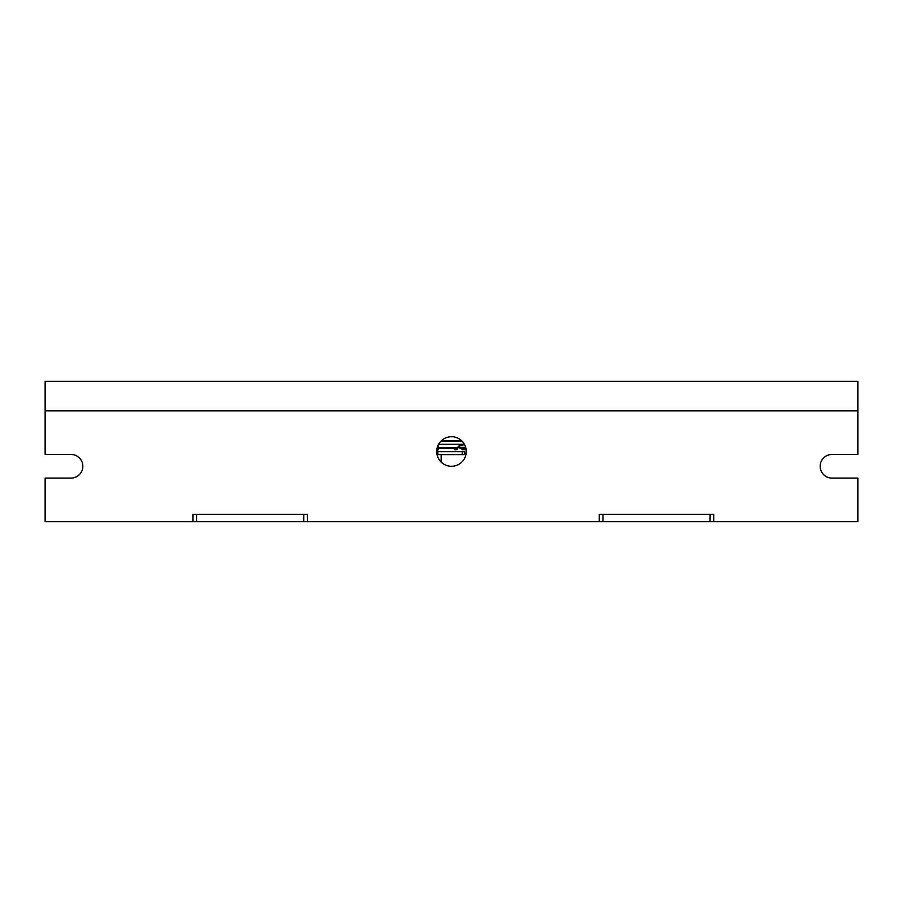 <?xml version="1.0" encoding="UTF-8"?>
<svg xmlns="http://www.w3.org/2000/svg" width="903" height="903" viewBox="0 0 903 903"><rect width="100%" height="100%" fill="white"/><g stroke="black" fill="none" stroke-linecap="round" stroke-linejoin="round"><path stroke-width="1.35" d="M451.5 436.725A14.775 14.775 0 0 0 436.725 451.5A14.775 14.775 0 0 0 451.5 466.275A14.775 14.775 0 0 0 466.275 451.5A14.775 14.775 0 0 0 451.5 436.725M45.15 410.865L45.15 454.457L71.01 454.457A11.818 11.818 0 0 1 82.828 466.275A11.818 11.818 0 0 1 71.01 478.093L45.15 478.093L45.15 521.686L192.915 521.686L192.915 514.304L303.735 514.304L303.735 521.686L599.265 521.686L599.265 514.304L710.085 514.304L710.085 521.686L857.85 521.686L857.85 478.093L831.99 478.093A11.818 11.818 0 0 1 820.172 466.275A11.818 11.818 0 0 1 831.99 454.457L857.85 454.457L857.85 410.865L45.15 410.865L45.15 381.314L857.85 381.314L857.85 410.865M441.172 440.935L461.828 440.935M455.563 441.082L453.87 441.307M459.446 441.104L457.776 441.082M466.095 449.163L462.855 448.125M466.174 449.75A4.436 4.436 0 0 1 462.065 448.125A4.436 4.436 0 0 0 465.542 449.796L463.815 449.796M463.081 448.317L465.542 449.209M466.174 449.796L465.508 449.796M462.584 448.317L461.106 448.328L462.584 449.796L462.584 448.678M461.106 448.328L462.584 449.796M438.576 447.211L437.357 447.211M441.161 447.628L441.161 448.283M441.161 454.604L441.161 462.054M437.865 445.8L438.779 447.628L457.403 447.628M458.182 447.628L461.038 447.628M437.052 454.604L464.797 454.604L464.797 451.647L436.725 451.647M462.212 451.647L462.212 454.604M437.831 451.647L437.831 454.604M438.621 444.265L464.379 444.265M462.201 441.307L440.799 441.307M454.22 449.559L455.315 449.559L454.22 449.559M457.223 448.283L438.779 448.283L437.097 451.647M438.847 448.283L439.637 448.283M463.51 444.648L464.244 444.603M455.936 441.307L461.478 441.307M459.3 447.628A0.734 0.734 0 0 0 459.999 448.125L465.88 448.125M602.956 514.304L602.956 521.686L713.776 521.686L713.776 514.304L599.265 514.304M602.956 521.686L599.265 521.686M192.915 514.304L307.426 514.304L307.426 521.686L192.915 521.686M196.606 514.304L196.606 521.686M465.688 447.38L461.083 447.38M462.483 444.502L463.51 444.513C460.248 444.626 457.934 446.172 456.568 449.141L454.48 449.186M463.51 444.886C460.474 445.111 458.385 446.613 457.234 449.389L455.056 449.92M464.424 444.332L463.51 444.513"/></g></svg>
